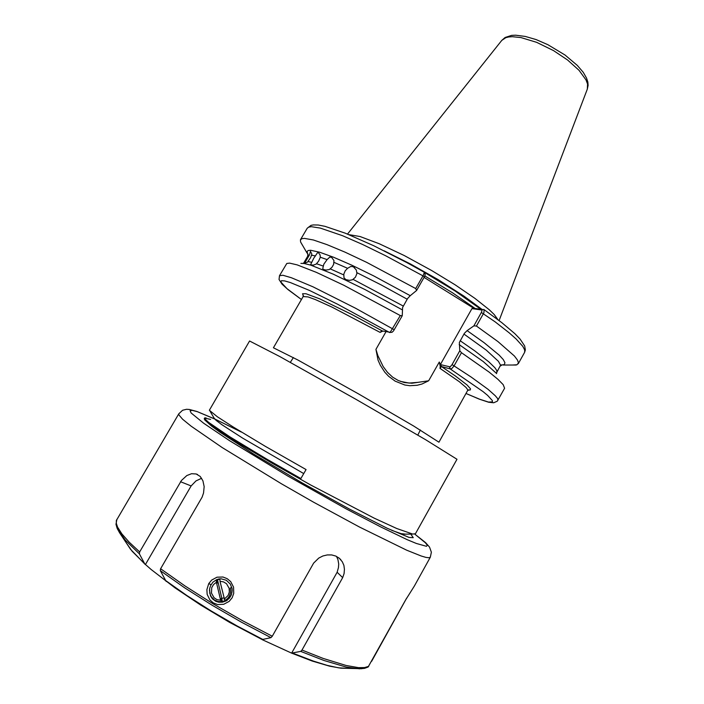 <?xml version="1.0" encoding="UTF-8"?>
<svg xmlns="http://www.w3.org/2000/svg" width="704" height="704" viewBox="0 0 704 704"><rect width="100%" height="100%" fill="white"/><g stroke="black" fill="none" stroke-linecap="round" stroke-linejoin="round"><path stroke-width="1.06" d="M327.061 259.6L329.833 257.022L331.69 257.409L333.942 260.603L333.59 264.431L331.892 267.362L329.331 269.57L325.987 270.107L323.127 269.342L322.819 268.365L323.875 264.141L327.061 259.6L320.32 257.259L320.065 254.848L318.569 252.859M347.6 268.294L350.75 266.455L353.355 266.737L356.303 269.949L356.91 273.539L355.406 277.209L352.572 279.734L349.518 280.359L345.937 279.629L343.957 277.834L343.842 274.146L345.215 270.776L347.6 268.294L334.127 262.39M303.521 263.384L305.272 262.046L309.47 254.866L310.429 251.319L311.907 254.118L310.517 257.726L307.472 262.143L303.89 263.437M320.32 257.259L318.613 261.114L316.158 264.07L313.28 265.126L310.517 264.766L313.738 258.315L317.504 252.727L318.296 252.683M439.252 361.997L440.352 364.593L450.102 366.881L451.862 364.927L459.835 350.768L461.437 352.739L453.869 366.168L451.81 368.5L450.534 369.002L441.443 366.485L440.009 368.324L440.264 366.458L439.252 361.997L428.674 380.758L421.986 384.023L417.217 385.299L409.798 385.739L404.8 385.018L395.111 381.146L388.59 376.27L384.842 372.258L380.292 365.297L378.083 360.202L375.91 349.395L377.916 355.59L383.178 366.546L387.429 372.346L392.674 377.142L398.297 380.494L404.281 382.562L411.902 383.249L417.877 382.325L409.103 383.09L400.479 381.418M382.853 331.038L380.081 332.376L381.832 330.854L390.227 332.253L400.33 315.594L402.23 315.726L393.527 330.836L392.066 332.253L389.814 332.508L391.952 332.288M375.91 349.395L386.003 331.716M205.066 420.297L216.154 428.789L239.316 443.678L272.492 463.434L310.86 485.074L374.185 518.109L396.766 528.502L412.755 534.098L415.448 533.746L456.949 459.246L425.691 439.736L356.286 399.502L279.831 356.594L249.577 340.965L209.352 410.256L217.36 416.724L233.174 426.985L265.311 446.327L306.046 469.55L305.686 470.193L300.898 478.579L266.763 459.122L229.9 436.806L208.622 422.356L204.82 418.854L204.662 417.947L206.087 417.938M498.027 319.713L494.094 314.415L489.306 309.778L474.892 298.302L455.074 284.777L431.658 270.503L404.228 255.543L379.306 243.734L360.114 236.526L348.762 234.573M308.106 255.042L307.023 251.504L308.202 250.527L310.684 250.298L319.572 252.164L333.511 257.198L351.921 265.267L373.824 276.003L410.247 295.671L407.642 298.496L402.618 307.428L402.23 315.726M424.09 277.394L473.88 308.396L484.123 309.646L483.886 312.752L476.432 326.075L498.027 341.634L514.43 356.074L517.449 360.008L518.452 362.824L516.974 364.778L512.653 364.998M476.432 326.075L473.862 325.838L481.562 312.154L482.108 309.998L471.926 308.607L440.352 364.593M501.116 365.13L504.337 364.602L504.953 362.762L503.254 359.603L499.198 355.15L484.062 342.646L467.069 330.625L473.862 325.838M459.835 350.768L459.36 342.478L464.367 333.326L467.069 330.625M461.437 352.739L489.227 372.178L498.027 379.386L503.184 384.648L504.618 388.265L497.253 401.21L493.689 402.785L488.699 402.239L479.362 399.159L466.145 393.554L479.477 399.168L488.506 402.063L492.457 401.878L492.334 400.558L487.643 395.402L483.023 391.582L450.322 368.958L449.522 367.013M459.219 344.564L483.278 361.574L495.95 372.926M302.35 245.045L300.564 242L300.406 239.906L301.902 238.665L304.498 238.383L313.359 239.994L327.008 244.605L345.004 252.146L366.564 262.337L415.747 288.57L423.386 275.15L424.301 272.307L406.842 262.618L373.604 245.67L345.347 233.2L325.002 226.336L318.314 225.034L313.262 224.902L310.992 225.368L307.19 228.254L308.634 227.146L311.3 226.732L320.302 228.096L342.628 235.761L362.604 244.482L385.598 255.684L422.99 275.871L424.354 276.936L416.627 290.479L410.247 295.671M416.627 290.479L415.747 288.57M394.222 329.762L355.406 308.158L312.972 286.827L291.377 277.684L282.955 275.246L279.462 275.678L286.783 263.454L289.634 263.12L297.185 264.88L316.342 272.334L343.728 285.243L400.33 315.594M300.863 263.384L304.022 263.454L310.816 265.162L333.168 274.085L365.086 289.626L402.195 309.786M391.811 530.411L401.034 533.606L405.671 534.125M214.007 417.956L216.093 420.376L221.619 424.494L242.739 438.126L303.741 473.59M471.926 308.607L473.88 308.396M417.877 382.325L428.674 380.758M424.327 272.386L425.198 274.666L424.354 276.936M481.782 309.698L483.789 309.478M467.905 390.025L470.193 390.042L470.51 388.907L467.122 385.018L455.33 375.892L441.443 366.485L440.66 364.584M209.484 589.917L210.496 595.839L212.441 598.805L215.794 601.304L218.715 602.219L222.42 602.202L226.239 600.82L229.504 598.03L231.343 594.898L232.179 590.938L232.038 588.553L230.331 584.047L226.371 580.263L221.003 578.802L216.392 579.788L217.809 583.211L217.474 579.85L216.7 580.246L218.478 579.084M227.216 578.662L230.692 581.654L233.534 587.162L233.746 593.384L232.135 597.775L229.17 601.383L223.731 604.314L217.606 604.525L213.347 602.879L209.898 599.861L207.17 594.308L206.853 589.635L208.727 583.66L211.658 580.087L216.982 577.21L222.992 577.025L227.216 578.662M139.392 553.872L144.76 563.948L151.14 569.527L174.838 587.752L200.754 605.088L229.724 622.398L263.234 640.13L262.073 639.54L270.943 637.613L241.542 622.266L212.15 605.308L184.545 587.77L160.318 570.698L160.494 568.894L202.11 497.094L203.57 492.958L204.195 486.631L202.972 480.876L200.165 476.467L196.17 473.968L191.558 473.669L186.824 475.534L181.456 480.489L139.638 551.945L139.392 553.872L125.418 540.232L117.744 529.558M410.81 534.107L413.257 537.671L409.059 537.416L387.2 528.255L349.246 508.957L302.342 482.997L253.783 454.168L219.93 432.177L211.49 426.008L204.873 420.05L204.248 418.836L205.04 418.15L210.593 419.417M160.318 570.698L166.144 581.416M263.234 640.13L291.623 653.118L300.731 651.367L301.884 650.346L342.716 577.676L344.062 573.54L344.45 569.36L343.869 565.374L342.329 561.766L339.328 558.263L335.808 556.09L331.707 554.946L327.29 554.902L322.846 555.984L318.701 558.131L313.632 563.086L272.263 636.266L270.943 637.613M214.553 418.898L196.97 411.488L189.42 409.429L186.578 409.27L182.635 410.238L178.79 413.767L178.878 414.92L182.574 419.232L191.11 426.219L222.235 447.603L281.53 483.824L313.482 502.102L359.462 527.032L406.648 550.132L421.177 555.958L425.911 557.357L428.956 557.77L430.32 557.234L414.374 586.01L405.574 599.966L368.13 667.066L364.496 668.36L359.436 668.791L346.078 667.022L323.866 660.449L300.731 651.367M371.589 661.346L406.648 598.11M221.302 601.691L225.993 600.961M217.747 579.278L216.55 579.867M222.165 601.339L226.371 600.741M226.283 600.794L222.174 601.427M224.77 600.917L226.732 600.512M226.653 600.565L224.321 601.031M226.037 600.494L227.093 600.274M227.014 600.327L225.878 600.574M227.366 600.072L226.653 600.213M216.603 579.99L218.02 579.225L216.621 580.034M218.574 579.058L216.841 580.166M218.997 578.978L217.642 579.876M217.492 579.911L218.9 578.996M219.419 578.908L218.75 579.357M218.53 579.445L219.322 578.917M219.375 579.119L219.745 578.864M291.606 653.11L337.093 572.255L338.483 567.582L338.703 564.018L337.902 559.478L336.503 556.415M342.716 577.676L337.093 572.255M201.634 478.298L195.958 480.929L191.092 485.945L145.376 564.599M180.523 481.756L191.092 485.945M226.706 600.186L227.198 600.081M221.364 601.638L222.191 601.594L221.047 598.55L221.364 601.691L217.668 601.462L214.28 599.922L211.209 596.684L209.81 593.331L209.59 588.746L210.566 585.605L212.881 582.252L216.383 579.797L216.41 582.296L213.567 584.522L211.728 587.69L211.429 593.146L214.095 597.81L217.122 599.685L220.625 600.204L216.41 582.296M231.915 587.91L232.003 592.302L230.991 595.434L228.395 598.875L225.685 600.662L225.526 600.239M223.854 597.907L221.866 598.435L222.191 601.594M217.474 579.85L219.912 579.119M219.912 578.961L219.463 579.172M231.836 587.576L230.305 588.034L230.63 592.258L229.319 596.279L227.392 598.796L224.858 600.618L219.956 581.337L223.45 581.856L226.468 583.713L229.152 588.368L229.302 592.038L228.096 595.514L224.171 599.245M221.866 598.435L217.536 580.008M219.956 581.337L219.912 578.855M221.364 601.691L220.625 600.204M564.802 54.842L577.289 65.358L583.238 72.362L586.494 78.021L587.796 82.042L588.078 85.404L587.321 89.153L587.55 84.066L586.027 79.904L579.075 70.286L567.618 59.981L553.555 50.609L536.642 42.354L520.925 37.585L512.301 36.687L508.763 36.942L505.798 37.646L501.776 40.357L505.076 37.506L511.623 35.42L515.706 35.2L525.272 36.388L536.219 39.626L547.87 44.678L564.731 54.798M380.081 332.376L331.998 307.076L315.286 299.543L307.974 296.903L303.195 296.595L303.09 295.187L303.398 295.882M303.582 296.296L302.544 293.779L306.002 293.788L319.686 298.848L351.71 314.398L382.149 330.88M303.195 296.595L273.451 347.776L297.898 360.017L358.547 393.879L413.785 426.052L438.935 442.165L467.905 390.042L466.171 387.552L459.36 381.762L440.009 368.324M481.826 309.267L463.954 296.094L438.09 279.576L410.362 263.877L384.111 250.809M480.638 309.135L455.136 291.007L424.283 272.29M475.244 308.546L452.461 292.75L424.829 275.986M330.308 268.963L343.746 274.947M353.118 279.418L403.33 306.02M407.211 299.209L381.172 284.962L356.981 272.721M308.009 261.571L311.802 262.31M315.524 255.922L311.687 255.253M316.571 263.71L323.277 266.121M389.708 332.517L337.603 304.234L309.54 290.506L290.382 282.542L284.618 280.878L281.468 280.738L280.896 282.066L286.968 288.649L301.453 299.596L288.05 289.617L282.075 284.187L279.039 279.47L279.462 275.678M518.223 363.81L524.638 352.29L524.7 349.87L522.79 346.324L516.12 338.967L509.142 332.781L495.062 321.807L481.395 312.462M460.161 340.745L474.786 350.874L488.84 361.821L494.894 367.726L496.742 370.471L496.866 372.249L500.518 365.191L498.467 361.319L486.332 350.17L463.945 334.022M452.047 364.619L471.354 377.186L488.022 389.338L495.299 395.71L497.605 398.561L497.93 400.286M309.206 255.297L307.745 256.142L307.806 253.924L308.475 255.526M303.142 263.34L305.562 261.554M211.068 584.646L208.727 583.66M160.582 568.744L185.029 585.957L212.907 603.654L242.581 620.77L272.263 636.266M241.358 432.045L215.248 419.25L197.261 411.69L192.157 410.309L190.045 410.705L191.18 412.975L203.711 423.271L229.618 440.704L287.575 475.913L346.579 509.045L381.119 527.12L407.273 539.669L416.46 543.532L426.448 546.313L427.293 545.327L425.515 542.881L414.814 534.151M263.102 639.549L237.107 625.962L211.2 610.993L186.815 595.478L165.264 580.29M348.242 668.334L338.536 667.841L327.202 665.403L313.262 661.091L292.67 653.136M302.06 650.047L323.118 658.434L345.972 665.491L358.538 667.621L364.584 667.55L368.755 666.371M178.79 413.767L116.371 520.52L116.327 523.45L117.568 527.102L121.915 533.914L129.29 542.238L139.638 551.945M144.434 563.429L132.22 551.329L124.942 540.971M361.742 668.721L340.938 668.158L329.56 666.151L312.215 661.021L291.641 653.118M331.382 257.198L331.804 257.497M353.839 267.045L354.561 267.643M420.367 430.012L417.833 435.098M204.318 418.484L204.574 418.035M501.776 40.357L347.521 234.071M503.21 365.033L516.182 364.98M500.35 366.001L502.225 364.822L500.509 365.059M496.496 373.63L496.866 372.249M524.638 352.29L525.36 349.879L524.665 345.893L520.071 339.029L514.8 333.626L501.855 322.661L484 309.558M300.529 239.642L307.19 228.254M307.12 253.194L300.564 242M304.146 262.319L307.745 256.142M587.321 89.153L499.101 320.531M467.852 390.509L469.11 389.884L468.354 389.972M293.366 357.57L290.277 362.34M403.418 534.134L412.755 534.098M214.641 419.047L209.942 411.022M430.32 557.234L431.402 552.182L429.528 547.078L425.542 542.626L414.867 534.134M216.515 579.77L217.21 579.515M145.05 564.3L130.548 549.419L119.513 532.638L117.137 528.255L115.993 524.348L116.864 519.332M340.798 559.689L338.791 557.832M196.17 473.968L197.551 474.531"/></g></svg>
